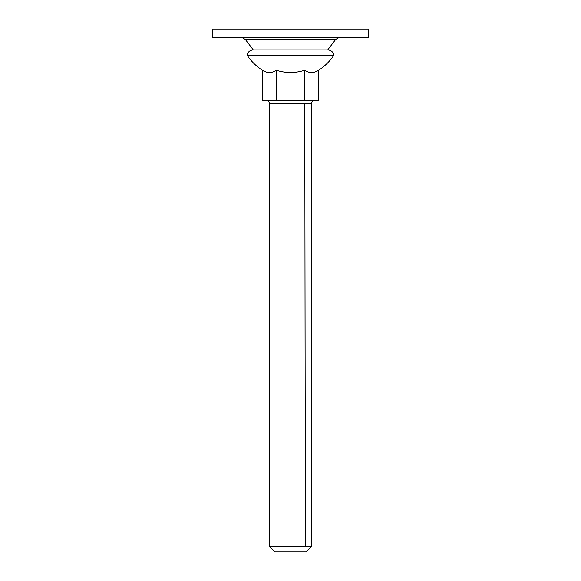<?xml version="1.0" encoding="UTF-8"?>
<svg xmlns="http://www.w3.org/2000/svg" width="581" height="581" viewBox="0 0 581 581"><rect width="100%" height="100%" fill="white"/><g stroke="black" fill="none" stroke-linecap="round" stroke-linejoin="round"><path stroke-width="0.87" d="M212.326 29.05L368.674 29.05L368.674 37.736L212.326 37.736L212.326 29.05M290.5 551.95L274.864 551.95L269.657 546.736L311.343 546.736L306.136 551.95L290.5 551.95M305.504 551.95L306.136 551.95M279.345 551.95L282.032 551.95M305.366 546.736L304.778 103.752L269.657 103.752C269.439 101.646 268.284 100.491 266.178 100.273M311.561 100.273L318.584 100.273L318.584 70.279C313.9 73.206 309.223 73.206 304.538 70.279L304.538 100.273L311.561 100.273M318.584 70.279C324.982 66.074 330.095 61.02 333.93 55.108L247.07 55.108C250.905 61.02 256.018 66.074 262.416 70.279L262.416 100.273L304.538 100.273M262.416 70.279C267.1 73.206 271.777 73.206 276.462 70.279L276.462 100.273M276.462 70.279C285.823 73.206 295.177 73.206 304.538 70.279M335.636 39.472L245.364 39.472L253.28 49.893L327.72 49.893L335.636 39.472L338.643 37.736M311.343 546.736L311.343 103.752L304.778 103.752M245.364 39.472L242.357 37.736M269.657 546.736L269.657 103.752M311.343 103.752C311.561 101.646 312.716 100.491 314.822 100.273M247.07 55.108C247.891 51.883 249.968 50.14 253.28 49.893M333.93 55.108C333.109 51.883 331.032 50.14 327.72 49.893"/></g></svg>

